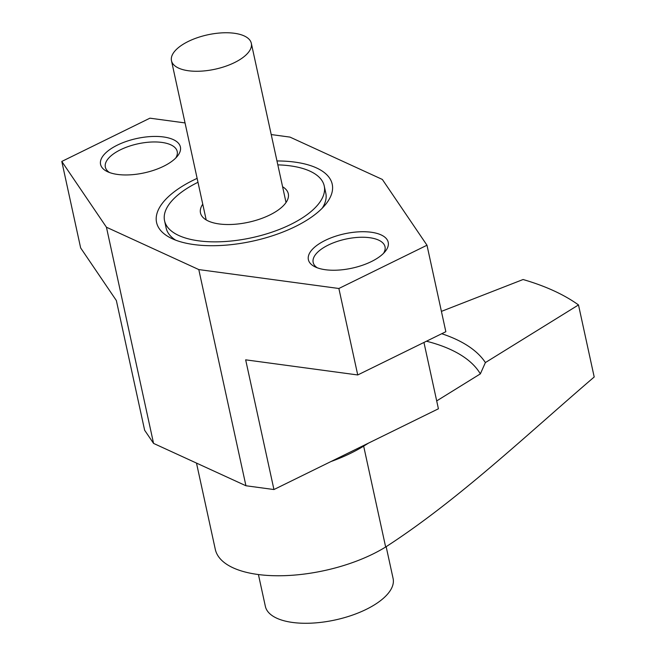 <?xml version="1.0" encoding="UTF-8"?>
<svg xmlns="http://www.w3.org/2000/svg" width="656" height="656" viewBox="0 0 656 656"><rect width="100%" height="100%" fill="white"/><g stroke="black" fill="none" stroke-linecap="round" stroke-linejoin="round"><path stroke-width="0.98" d="M197.989 182.278A81.713 35.178 -12.3 0 0 164.558 220.744A81.713 35.178 -12.3 0 0 178.842 235.52A81.713 35.178 -12.3 0 0 272.166 232.076A81.713 35.178 -12.3 0 0 324.228 185.927A81.713 35.178 -12.3 0 0 309.952 171.15A81.713 35.178 -12.3 0 0 277.824 164.869M282.597 186.755A44.944 19.352 167.7 0 1 288.304 193.766A44.944 19.352 167.7 0 1 259.669 219.145A44.944 19.352 167.7 0 1 208.337 221.039A44.944 19.352 167.7 0 1 200.482 212.913A44.944 19.352 167.7 0 1 202.761 204.164M196.488 463.079L215.299 549.367A102.139 43.977 -12.3 0 0 233.151 567.842A102.139 43.977 -12.3 0 0 385.654 547.006C458.191 500.085 525.522 435.855 594.205 376.995L578.494 304.933L485.399 362.571L480.348 373.879L436.699 400.906M368.615 443.054L363.662 446.121L385.654 547.006M578.494 304.933A326.852 140.712 167.7 0 0 523.078 279.522L441.414 311.379M441.734 333.724A204.278 87.945 167.7 0 1 485.399 362.571M330.944 461.553A102.139 43.977 -12.3 0 0 363.662 446.121M426.466 341.218A196.111 84.427 167.7 0 1 480.348 373.879M109.454 172.503A36.769 15.834 167.7 0 1 105.345 167.132A36.769 15.834 167.7 0 1 120.491 149.765A36.769 15.834 167.7 0 1 177.202 151.462A36.769 15.834 167.7 0 1 175.71 158.063M117.399 145.107A40.852 17.589 167.7 0 1 165.714 137.317A40.852 17.589 167.7 0 1 177.358 156.243A40.852 17.589 167.7 0 1 163.582 166.28A40.852 17.589 167.7 0 1 107.19 171.544A40.852 17.589 167.7 0 1 117.399 145.107M317.266 267.796A36.769 15.834 167.7 0 1 313.158 262.416A36.769 15.834 167.7 0 1 328.303 245.057A36.769 15.834 167.7 0 1 385.015 246.754A36.769 15.834 167.7 0 1 383.514 253.347M325.212 240.391A40.852 17.589 167.7 0 1 373.518 232.609A40.852 17.589 167.7 0 1 385.17 251.527A40.852 17.589 167.7 0 1 371.386 261.572A40.852 17.589 167.7 0 1 315.003 266.828A40.852 17.589 167.7 0 1 325.212 240.391M324.228 185.927L325.802 193.135A81.713 35.178 167.7 0 1 322.244 208.173M276.971 160.958A89.88 38.696 167.7 0 1 325.515 204.541A89.88 38.696 167.7 0 1 295.192 226.632A89.88 38.696 167.7 0 1 171.142 238.202A89.88 38.696 167.7 0 1 193.594 180.047A89.88 38.696 167.7 0 1 197.136 178.366M271.215 134.562L289.993 137.104L382.35 179.449L426.99 245.229L445.842 331.706L357.733 374.961L245.664 359.832L273.946 489.54L245.934 485.752L198.793 269.575L106.436 227.222L61.795 161.442L149.912 118.178L185.041 122.926M245.934 485.752L153.57 443.407L144.64 430.246L116.358 300.538L80.647 247.919L61.795 161.442M153.57 443.407L106.436 227.222M273.946 489.54L438.413 408.786L423.948 342.448M426.99 245.229L338.873 288.492L198.793 269.575M357.733 374.961L338.873 288.492M175.619 240.137A81.713 35.178 167.7 0 1 166.124 227.952L164.558 220.744M244.18 35.916A40.852 17.589 167.7 0 1 251.322 43.304A40.852 17.589 167.7 0 1 225.287 66.379A40.852 17.589 167.7 0 1 178.621 68.109A40.852 17.589 167.7 0 1 171.478 60.713A40.852 17.589 167.7 0 1 197.513 37.646A40.852 17.589 167.7 0 1 244.18 35.916M386.163 546.694L393.108 578.535A65.37 28.142 167.7 0 1 351.452 615.451A65.37 28.142 167.7 0 1 276.791 618.214A65.37 28.142 167.7 0 1 265.368 606.39L258.423 574.541M251.322 43.304L286.032 202.507M171.478 60.713L206.189 219.916"/></g></svg>
